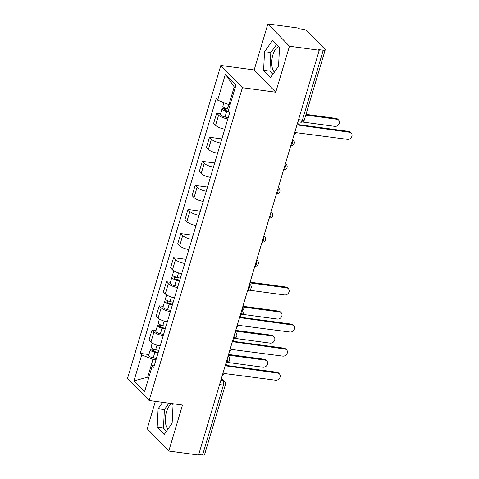 <?xml version="1.0" encoding="UTF-8"?>
<svg xmlns="http://www.w3.org/2000/svg" width="479" height="479" viewBox="0 0 479 479"><rect width="100%" height="100%" fill="white"/><g stroke="black" fill="none" stroke-linecap="round" stroke-linejoin="round"><path stroke-width="0.72" d="M274.431 72.095A13.161 5.874 97.7 0 1 272.916 54.798A13.161 5.874 97.7 0 1 278.646 46.858M168.015 429.052A13.161 5.874 97.7 0 1 166.506 411.754A13.161 5.874 97.7 0 1 172.23 403.815M155.376 401.354L147.203 428.765L168.782 451.026L198.557 455.05L319.236 50.235L289.466 46.212L267.887 23.95L254.169 69.958L220.807 65.455L127.558 378.254L149.137 400.516L242.386 87.717L275.748 92.219L289.466 46.212M267.887 23.95L297.657 27.974L298.285 28.62L302.926 29.249A3.371 1 16.6 0 1 307.171 30.949L324.978 49.313A3.371 1 16.6 0 1 325.217 49.876L304.369 119.816A3.371 1 -163.4 0 1 302.393 120.151L323.247 50.211A3.371 1 16.6 0 0 325.217 49.876M168.782 451.026L182.499 405.018L149.137 400.516M219.568 384.565L223.412 385.086A3.371 1 -163.4 0 0 225.387 384.751L204.539 454.691A3.371 1 -163.4 0 1 202.563 455.026L223.412 385.086A3.371 1.503 -82.3 0 0 223.076 380.703L221.274 378.841M198.719 454.505L202.563 455.026M323.247 50.211L318.607 49.582L319.236 50.235M227.806 118.966A7.76 2.299 -163.4 0 1 218.598 115.134L216.676 113.152L213.64 123.343L215.556 125.324A7.76 2.299 16.6 0 0 224.771 129.156M220.633 113.691L216.676 113.152M220.627 143.047A7.76 2.299 -163.4 0 1 211.419 139.221L209.497 137.239L206.461 147.43L208.377 149.406A7.76 2.299 16.6 0 0 217.592 153.238M221.861 138.91L209.497 137.239M213.448 167.135A7.76 2.299 -163.4 0 1 204.234 163.303L202.318 161.327L199.282 171.512L201.198 173.494A7.76 2.299 16.6 0 0 210.407 177.326M214.682 162.998L202.318 161.327M206.269 191.223A7.76 2.299 -163.4 0 1 197.055 187.391L195.139 185.409L192.097 195.6L194.019 197.582A7.76 2.299 16.6 0 0 203.228 201.408M207.503 187.079L195.139 185.409M199.084 215.305A7.76 2.299 -163.4 0 1 189.876 211.473L187.954 209.497L184.918 219.687L186.84 221.663A7.76 2.299 16.6 0 0 196.049 225.495M200.318 211.167L187.954 209.497M191.905 239.392A7.76 2.299 -163.4 0 1 182.697 235.56L180.775 233.578L177.739 243.769L179.655 245.751A7.76 2.299 16.6 0 0 188.87 249.583M193.139 235.249L180.775 233.578M184.726 263.474A7.76 2.299 -163.4 0 1 175.518 259.648L173.596 257.666L170.56 267.857L172.476 269.833A7.76 2.299 16.6 0 0 181.691 273.665M185.96 259.337L173.596 257.666M177.547 287.562A7.76 2.299 -163.4 0 1 168.333 283.73L166.417 281.754L163.381 291.939L165.297 293.92A7.76 2.299 16.6 0 0 174.506 297.752M170.374 282.287L166.417 281.754M170.368 311.643A7.76 2.299 -163.4 0 1 161.154 307.817L159.238 305.836L156.196 316.026L158.118 318.008A7.76 2.299 16.6 0 0 167.327 321.834M163.195 306.368L159.238 305.836M163.183 335.731A7.76 2.299 -163.4 0 1 153.975 331.899L152.059 329.923L149.017 340.114L150.939 342.09A7.76 2.299 16.6 0 0 160.148 345.922M156.016 330.456L152.059 329.923M235.141 87.873L234.219 86.915L228.926 104.667L230.088 104.823M228.926 104.667L217.658 100.159L225.393 74.221L235.961 85.124L228.232 111.062L229.71 112.589L153.765 367.333L152.286 365.806L144.556 391.75L133.982 380.841L141.718 354.903L152.981 359.418L147.688 377.171L148.616 378.129M217.658 100.159L216.185 98.632L140.239 353.382L141.718 354.903M220.807 65.455L242.386 87.717M254.169 69.958L275.748 92.219M270.605 77.526L278.55 66.246L279.491 47.726L272.479 40.499L264.534 51.78L263.594 70.293L270.605 77.526M162.626 402.336L158.118 408.737L157.184 427.25L164.189 434.483L172.141 423.196L173.075 404.683L172.027 403.605M148.849 377.326L147.688 377.171L133.982 380.841M156.004 359.825L152.981 359.418M148.837 354.544L140.239 353.382M154.573 364.633L152.286 365.806M225.393 74.221L234.219 86.915M276.461 44.607L270.815 52.63L269.881 71.143L272.904 74.263M269.881 71.143L263.594 70.293M270.815 52.63L264.534 51.78M168.907 403.186L164.399 409.587L163.465 428.1L166.488 431.22M163.465 428.1L157.184 427.25M164.399 409.587L158.118 408.737M294.034 134.773A3.371 2.85 135.9 0 0 295.711 132.605L347.395 139.347A3.88 3.275 135.9 0 0 351.442 137.269A3.88 3.275 135.9 0 0 351.239 133.096A3.88 3.275 135.9 0 0 349.514 132.246L297.968 125.043A3.371 2.85 135.9 0 0 297.657 122.612M298.076 124.564L348.694 131.402A3.88 3.275 -44.1 0 1 350.418 132.252L351.239 133.096M228.8 109.152L227.441 108.841A4.215 1.251 -163.4 0 1 222.867 106.206L223.921 102.668M228.333 111.164L226.381 110.721A2.024 0.599 -163.4 0 1 224.184 109.457A2.024 0.599 -163.4 0 1 225.369 109.254L225.657 108.308M302.381 121.989L334.809 126.366A3.88 3.275 135.9 0 0 338.857 124.289A3.88 3.275 135.9 0 0 338.659 120.115A3.88 3.275 135.9 0 0 336.929 119.265L305.788 115.056M229.178 112.038L226.657 111.469A4.215 1.251 -163.4 0 1 222.082 108.829A4.215 1.251 -163.4 0 1 224.555 108.41L224.705 107.907M228.172 117.744L225.004 117.026A4.215 1.251 -163.4 0 1 220.43 114.391L222.082 108.829M305.997 114.355L336.108 118.421A3.88 3.275 -44.1 0 1 337.839 119.271L338.659 120.115M225.07 110.272L225.369 109.254L224.555 108.41M180.349 278.161L177.182 277.437A4.215 1.251 -163.4 0 1 172.608 274.802L173.787 270.851M179.757 280.143L176.122 279.317A2.024 0.599 -163.4 0 1 173.925 278.054A2.024 0.599 -163.4 0 1 175.11 277.85L175.392 276.904M249.128 290.178L284.55 294.962A3.88 3.275 135.9 0 0 288.598 292.885A3.88 3.275 135.9 0 0 288.394 288.711A3.88 3.275 135.9 0 0 286.67 287.861L249.876 282.891M179.565 280.784L176.398 280.065A4.215 1.251 -163.4 0 1 171.823 277.425A4.215 1.251 -163.4 0 1 174.29 277.012L174.446 276.503M177.907 286.34L174.739 285.622A4.215 1.251 -163.4 0 1 170.165 282.987L171.823 277.425M250.086 282.185L285.849 287.017A3.88 3.275 -44.1 0 1 287.58 287.867L288.394 288.711M174.805 278.868L175.11 277.85L174.29 277.012M236.59 327.45A3.371 2.85 135.9 0 0 238.273 325.289L289.957 332.031A3.88 3.275 135.9 0 0 293.998 329.947A3.88 3.275 135.9 0 0 293.801 325.78A3.88 3.275 135.9 0 0 292.07 324.93L240.53 317.727A3.371 2.85 135.9 0 0 240.219 315.29M240.632 317.248L291.256 324.085A3.88 3.275 -44.1 0 1 292.98 324.936L293.801 325.78M173.17 302.243L170.003 301.525A4.215 1.251 -163.4 0 1 165.429 298.89L166.602 294.938M172.578 304.231L168.943 303.405A2.024 0.599 -163.4 0 1 166.746 302.141A2.024 0.599 -163.4 0 1 167.931 301.938L168.213 300.992M241.949 314.266L277.371 319.05A3.88 3.275 135.9 0 0 281.418 316.966A3.88 3.275 135.9 0 0 281.215 312.799A3.88 3.275 135.9 0 0 279.491 311.949L242.697 306.979M172.386 304.872L169.219 304.147A4.215 1.251 -163.4 0 1 164.644 301.513A4.215 1.251 -163.4 0 1 167.111 301.093L167.261 300.59M170.728 310.428L167.56 309.709A4.215 1.251 -163.4 0 1 162.986 307.069L164.644 301.513M242.907 306.273L278.67 311.105A3.88 3.275 -44.1 0 1 280.395 311.955L281.215 312.799M167.626 302.956L167.931 301.938L167.111 301.093M229.411 351.538A3.371 2.85 135.9 0 0 231.094 349.377L282.772 356.113A3.88 3.275 135.9 0 0 286.819 354.035A3.88 3.275 135.9 0 0 286.616 349.862A3.88 3.275 135.9 0 0 284.891 349.011L233.345 341.808A3.371 2.85 135.9 0 0 233.039 339.377M233.453 341.329L284.071 348.167A3.88 3.275 -44.1 0 1 285.801 349.017L286.616 349.862M165.991 326.331L162.818 325.612A4.215 1.251 -163.4 0 1 158.244 322.972L159.423 319.02M165.399 328.319L161.758 327.492A2.024 0.599 -163.4 0 1 159.567 326.223A2.024 0.599 -163.4 0 1 160.752 326.025L161.034 325.073M234.77 338.348L270.192 343.132A3.88 3.275 135.9 0 0 274.239 341.054A3.88 3.275 135.9 0 0 274.036 336.881A3.88 3.275 135.9 0 0 272.306 336.03L235.518 331.061M165.207 328.953L162.04 328.235A4.215 1.251 -163.4 0 1 157.465 325.6A4.215 1.251 -163.4 0 1 159.932 325.181L160.082 324.672M163.549 334.516L160.381 333.791A4.215 1.251 -163.4 0 1 155.807 331.157L157.465 325.6M235.728 330.36L271.491 335.186A3.88 3.275 -44.1 0 1 273.216 336.036L274.036 336.881M160.447 327.043L160.752 326.025L159.932 325.181M222.232 375.626A3.371 2.85 135.9 0 0 223.909 373.458L275.593 380.2A3.88 3.275 135.9 0 0 279.64 378.123A3.88 3.275 135.9 0 0 279.437 373.949A3.88 3.275 135.9 0 0 277.712 373.099L226.166 365.896A3.371 2.85 135.9 0 0 225.86 363.465M226.274 365.417L276.892 372.255A3.88 3.275 -44.1 0 1 278.622 373.105L279.437 373.949M158.806 350.412L155.639 349.694A4.215 1.251 -163.4 0 1 151.065 347.059L152.244 343.108M158.214 352.4L154.579 351.574A2.024 0.599 -163.4 0 1 152.388 350.311A2.024 0.599 -163.4 0 1 153.567 350.107L153.855 349.161M227.591 362.435L263.013 367.219A3.88 3.275 135.9 0 0 267.054 365.142A3.88 3.275 135.9 0 0 266.857 360.968A3.88 3.275 135.9 0 0 265.127 360.118L228.339 355.149M158.028 353.041L154.861 352.322A4.215 1.251 -163.4 0 1 150.286 349.682A4.215 1.251 -163.4 0 1 152.753 349.263L152.903 348.76M156.37 358.597L153.202 357.879A4.215 1.251 -163.4 0 1 148.628 355.238L150.286 349.682M228.549 354.442L264.312 359.274A3.88 3.275 -44.1 0 1 266.037 360.124L266.857 360.968M153.268 351.125L153.567 350.107L152.753 349.263M226.106 362.639A3.371 1.503 -82.3 0 0 227.603 360.597A3.371 1.503 -82.3 0 0 227.741 357.154M233.285 338.551A3.371 1.503 -82.3 0 0 234.782 336.515A3.371 1.503 -82.3 0 0 234.92 333.067M240.464 314.469A3.371 1.503 -82.3 0 0 241.961 312.428A3.371 1.503 -82.3 0 0 242.099 308.985M247.643 290.382A3.371 1.503 -82.3 0 0 249.14 288.34A3.371 1.503 -82.3 0 0 249.278 284.897M254.822 266.3A3.371 1.503 -82.3 0 0 256.319 264.258A3.371 1.503 -82.3 0 0 256.457 260.816M262.007 242.212A3.371 1.503 -82.3 0 0 263.504 240.171A3.371 1.503 -82.3 0 0 263.642 236.728M269.186 218.125A3.371 1.503 -82.3 0 0 270.683 216.089A3.371 1.503 -82.3 0 0 270.821 212.64M278.221 187.804A3.371 2.85 -44.1 0 1 279.023 188.355A3.371 3.371 0 0 1 276.359 194.067A3.371 1.503 -82.3 0 0 277.862 192.001A3.371 1.503 -82.3 0 0 278 188.558M283.544 169.955A3.371 1.503 -82.3 0 0 285.041 167.913A3.371 1.503 -82.3 0 0 285.179 164.471M292.585 139.634A3.371 2.85 -44.1 0 1 293.387 140.185A3.371 3.371 0 0 1 290.717 145.897A3.371 1.503 -82.3 0 0 292.22 143.832A3.371 1.503 -82.3 0 0 292.358 140.389M220.813 380.398L223.076 380.703A3.371 2.85 135.9 0 1 224.579 381.44L221.46 378.224M158.118 318.008L161.154 307.817M165.297 293.92L168.333 283.73M172.476 269.833L175.518 259.648M179.655 245.751L182.697 235.56M186.84 221.663L189.876 211.473M194.019 197.582L197.055 187.391M201.198 173.494L204.234 163.303M208.377 149.406L211.419 139.221M215.556 125.324L218.598 115.134M150.939 342.09L153.975 331.899M285.406 163.722A3.371 2.85 -44.1 0 1 286.208 164.267L285.466 163.507M271.042 211.892A3.371 2.85 -44.1 0 1 271.844 212.442L271.108 211.676M263.863 235.979A3.371 2.85 -44.1 0 1 264.665 236.524L263.929 235.764M256.684 260.061A3.371 2.85 -44.1 0 1 257.486 260.612L256.744 259.846M249.505 284.149A3.371 2.85 -44.1 0 1 250.307 284.694L249.565 283.933M242.32 308.231A3.371 2.85 -44.1 0 1 243.128 308.781L242.386 308.021M235.141 332.318A3.371 2.85 -44.1 0 1 235.943 332.869L235.207 332.103M227.962 356.4A3.371 2.85 -44.1 0 1 228.764 356.951L228.028 356.19M297.896 121.816L300.686 122.193A3.371 1.503 -82.3 0 0 302.393 120.151L298.549 119.63M349.514 132.246L348.694 131.402M227.441 108.841L228.711 104.584M225.004 117.026L226.657 111.469M336.108 118.421L336.929 119.265M177.182 277.437L178.529 272.916M174.739 285.622L176.398 280.065M285.849 287.017L286.67 287.861M292.07 324.93L291.256 324.085M170.003 301.525L171.35 297.004M167.56 309.709L169.219 304.147M278.67 311.105L279.491 311.949M284.891 349.011L284.071 348.167M162.818 325.612L164.171 321.086M160.381 333.791L162.04 328.235M271.491 335.186L272.306 336.03M277.712 373.099L276.892 372.255M155.639 349.694L156.986 345.173M153.202 357.879L154.861 352.322M264.312 359.274L265.127 360.118M293.387 140.185L292.645 139.425M283.538 169.985A3.371 3.371 0 0 0 286.208 164.267M279.023 188.355L278.287 187.594M269.174 218.155A3.371 3.371 0 0 0 271.844 212.442M261.995 242.236A3.371 3.371 0 0 0 264.665 236.524M254.816 266.324A3.371 3.371 0 0 0 257.486 260.612M247.637 290.412A3.371 3.371 0 0 0 250.307 284.694M240.458 314.493A3.371 3.371 0 0 0 243.128 308.781M233.279 338.581A3.371 3.371 0 0 0 235.943 332.869M226.094 362.663A3.371 3.371 0 0 0 228.764 356.951M225.387 384.751A3.371 3.371 0 0 0 224.579 381.44M300.686 122.193A3.371 3.371 0 0 0 304.369 119.816"/></g></svg>
